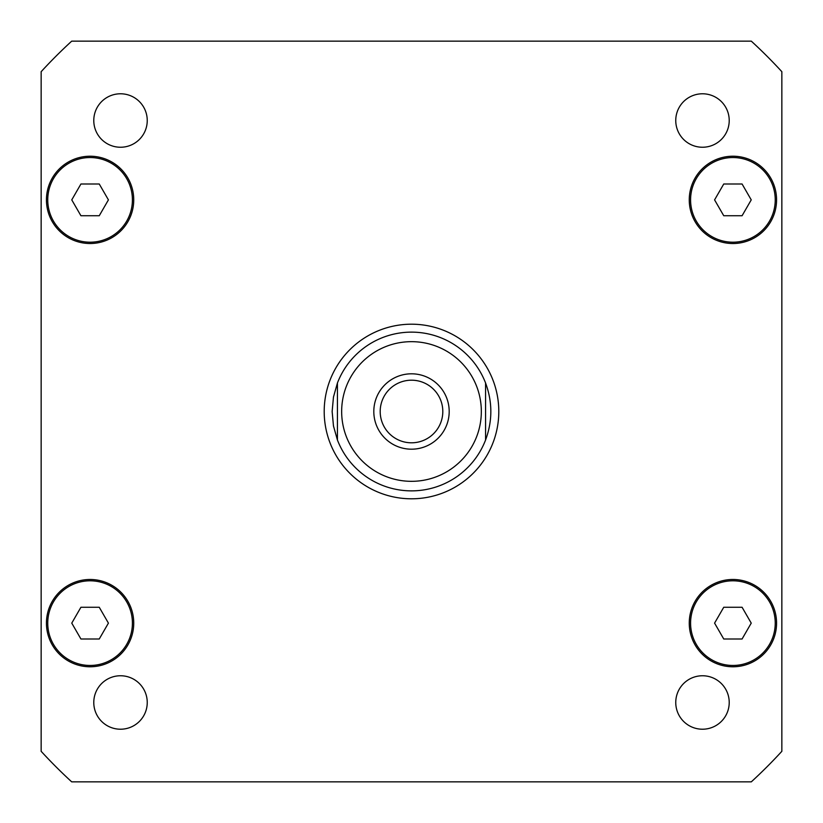 <?xml version="1.0" encoding="UTF-8"?>
<svg xmlns="http://www.w3.org/2000/svg" width="823" height="823" viewBox="0 0 823 823"><rect width="100%" height="100%" fill="white"/><g stroke="black" fill="none" stroke-linecap="round" stroke-linejoin="round"><path stroke-width="1.23" d="M380.195 411.5A31.305 31.305 0 0 0 411.5 442.805A31.305 31.305 0 0 0 442.805 411.5A31.305 31.305 0 0 0 411.5 380.195A31.305 31.305 0 0 0 380.195 411.5M449.193 411.5A37.693 37.693 0 0 1 392.653 444.142A37.693 37.693 0 0 1 392.653 378.858A37.693 37.693 0 0 1 449.193 411.5M485.57 383.004L485.57 439.996L485.57 383.004C492.586 402.005 492.586 420.995 485.57 439.996A79.358 79.358 0 0 1 337.43 439.996L337.43 383.004L337.43 439.996L333.469 425.985L332.142 411.5L333.469 397.015L337.43 383.004A79.358 79.358 0 0 1 485.57 383.004A79.358 79.358 0 0 0 337.43 383.004M337.43 439.996A79.358 79.358 0 0 0 485.57 439.996M324.2 411.5A87.3 87.3 0 0 1 455.15 335.897A87.3 87.3 0 0 1 455.15 487.103A87.3 87.3 0 0 1 324.2 411.5M729.219 702.492A26.737 26.737 0 0 1 689.118 725.639A26.737 26.737 0 0 1 689.118 679.335A26.737 26.737 0 0 1 729.219 702.492M147.245 702.492A26.737 26.737 0 0 1 107.144 725.639A26.737 26.737 0 0 1 107.144 679.335A26.737 26.737 0 0 1 147.245 702.492M147.245 120.508A26.737 26.737 0 0 1 107.144 143.665A26.737 26.737 0 0 1 107.144 97.361A26.737 26.737 0 0 1 147.245 120.508M729.219 120.508A26.737 26.737 0 0 1 689.118 143.665A26.737 26.737 0 0 1 689.118 97.361A26.737 26.737 0 0 1 729.219 120.508M108.42 199.876L99.254 215.739L80.921 215.739L71.766 199.876L80.921 184.002L99.254 184.002L108.42 199.876M751.234 199.876L742.079 215.739L723.746 215.739L714.58 199.876L723.746 184.002L742.079 184.002L751.234 199.876M751.234 623.124L742.079 638.998L723.746 638.998L714.58 623.124L723.746 607.261L742.079 607.261L751.234 623.124M108.42 623.124L99.254 638.998L80.921 638.998L71.766 623.124L80.921 607.261L99.254 607.261L108.42 623.124M132.41 199.876A42.323 42.323 0 0 0 68.926 163.211A42.323 42.323 0 0 0 68.926 236.53A42.323 42.323 0 0 0 132.41 199.876M133.738 199.876A43.65 43.65 0 0 1 68.268 237.672A43.65 43.65 0 0 1 68.268 162.069A43.65 43.65 0 0 1 133.738 199.876M775.235 199.876A42.323 42.323 0 0 0 711.751 163.211A42.323 42.323 0 0 0 711.751 236.53A42.323 42.323 0 0 0 775.235 199.876M776.562 199.876A43.65 43.65 0 0 1 711.082 237.672A43.65 43.65 0 0 1 711.082 162.069A43.65 43.65 0 0 1 776.562 199.876M775.235 623.124A42.323 42.323 0 0 0 711.751 586.47A42.323 42.323 0 0 0 711.751 659.789A42.323 42.323 0 0 0 775.235 623.124M776.562 623.124A43.65 43.65 0 0 1 711.082 660.931A43.65 43.65 0 0 1 711.082 585.328A43.65 43.65 0 0 1 776.562 623.124M132.41 623.124A42.323 42.323 0 0 0 68.926 586.47A42.323 42.323 0 0 0 68.926 659.789A42.323 42.323 0 0 0 132.41 623.124M133.738 623.124A43.65 43.65 0 0 1 68.268 660.931A43.65 43.65 0 0 1 68.268 585.328A43.65 43.65 0 0 1 133.738 623.124M41.15 751.306A502.616 502.616 0 0 0 71.694 781.85L751.306 781.85A502.616 502.616 0 0 0 781.85 751.306L781.85 71.694A502.616 502.616 0 0 0 751.306 41.15L71.694 41.15A502.616 502.616 0 0 0 41.15 71.694L41.15 751.306M476.682 436.571A69.842 69.842 0 0 0 424.246 342.841A69.842 69.842 0 0 0 341.658 411.5A69.842 69.842 0 0 0 476.682 436.571"/></g></svg>
